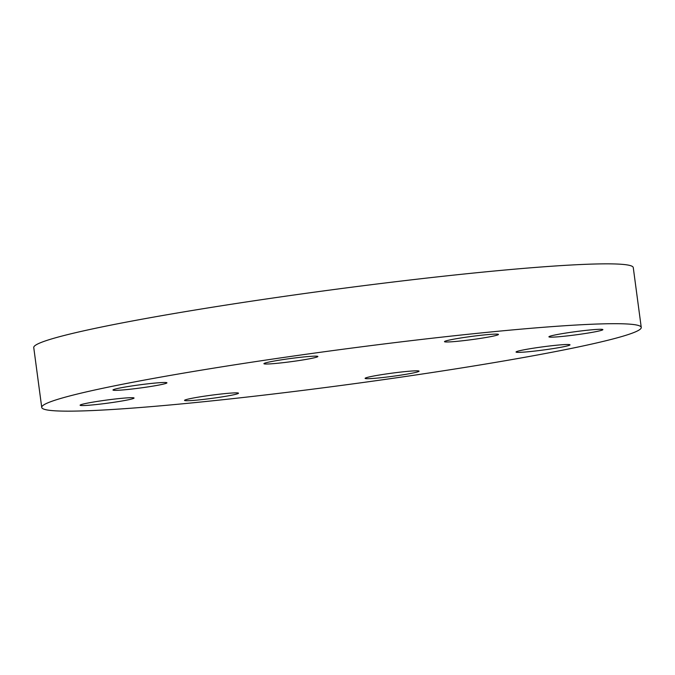 <?xml version="1.0" encoding="UTF-8"?>
<svg xmlns="http://www.w3.org/2000/svg" width="675" height="675" viewBox="0 0 675 675"><rect width="100%" height="100%" fill="white"/><g stroke="black" fill="none" stroke-linecap="round" stroke-linejoin="round"><path stroke-width="1.01" d="M548.716 349.253A27.219 1.603 -7.6 0 1 516.046 352.029A27.219 1.603 -7.6 0 1 537.334 347.6A27.219 1.603 -7.6 0 1 570.004 344.824A27.219 1.603 -7.6 0 1 548.716 349.253M581.597 334.049A27.219 1.603 -7.6 0 1 548.927 336.817A27.219 1.603 -7.6 0 1 570.215 332.395A27.219 1.603 -7.6 0 1 602.885 329.619A27.219 1.603 -7.6 0 1 581.597 334.049M477.166 338.875A27.219 1.603 -7.6 0 1 444.496 341.651A27.219 1.603 -7.6 0 1 465.784 337.222A27.219 1.603 -7.6 0 1 498.454 334.446A27.219 1.603 -7.6 0 1 477.166 338.875M296.587 360.914A27.219 1.603 -7.6 0 1 263.917 363.682A27.219 1.603 -7.6 0 1 285.204 359.26A27.219 1.603 -7.6 0 1 317.874 356.484A27.219 1.603 -7.6 0 1 296.587 360.914M145.648 387.248A27.219 1.603 -7.6 0 1 112.978 390.015A27.219 1.603 -7.6 0 1 134.266 385.594A27.219 1.603 -7.6 0 1 166.936 382.818A27.219 1.603 -7.6 0 1 145.648 387.248M112.767 402.452A27.219 1.603 -7.6 0 1 80.097 405.228A27.219 1.603 -7.6 0 1 101.385 400.798A27.219 1.603 -7.6 0 1 134.055 398.031A27.219 1.603 -7.6 0 1 112.767 402.452M217.207 397.626A27.219 1.603 -7.6 0 1 184.537 400.402A27.219 1.603 -7.6 0 1 205.824 395.972A27.219 1.603 -7.6 0 1 238.494 393.196A27.219 1.603 -7.6 0 1 217.207 397.626M397.777 375.587A27.219 1.603 -7.6 0 1 365.108 378.363A27.219 1.603 -7.6 0 1 386.395 373.933A27.219 1.603 -7.6 0 1 419.065 371.166A27.219 1.603 -7.6 0 1 397.777 375.587M41.732 407.422L33.75 347.574A302.417 17.828 -7.6 0 1 270.262 298.401A302.417 17.828 -7.6 0 1 633.268 267.578L641.25 327.426A302.417 17.828 -7.6 0 1 404.738 376.599A302.417 17.828 -7.6 0 1 41.732 407.422A302.417 17.828 -7.6 0 1 278.243 358.248A302.417 17.828 -7.6 0 1 641.25 327.426"/></g></svg>
